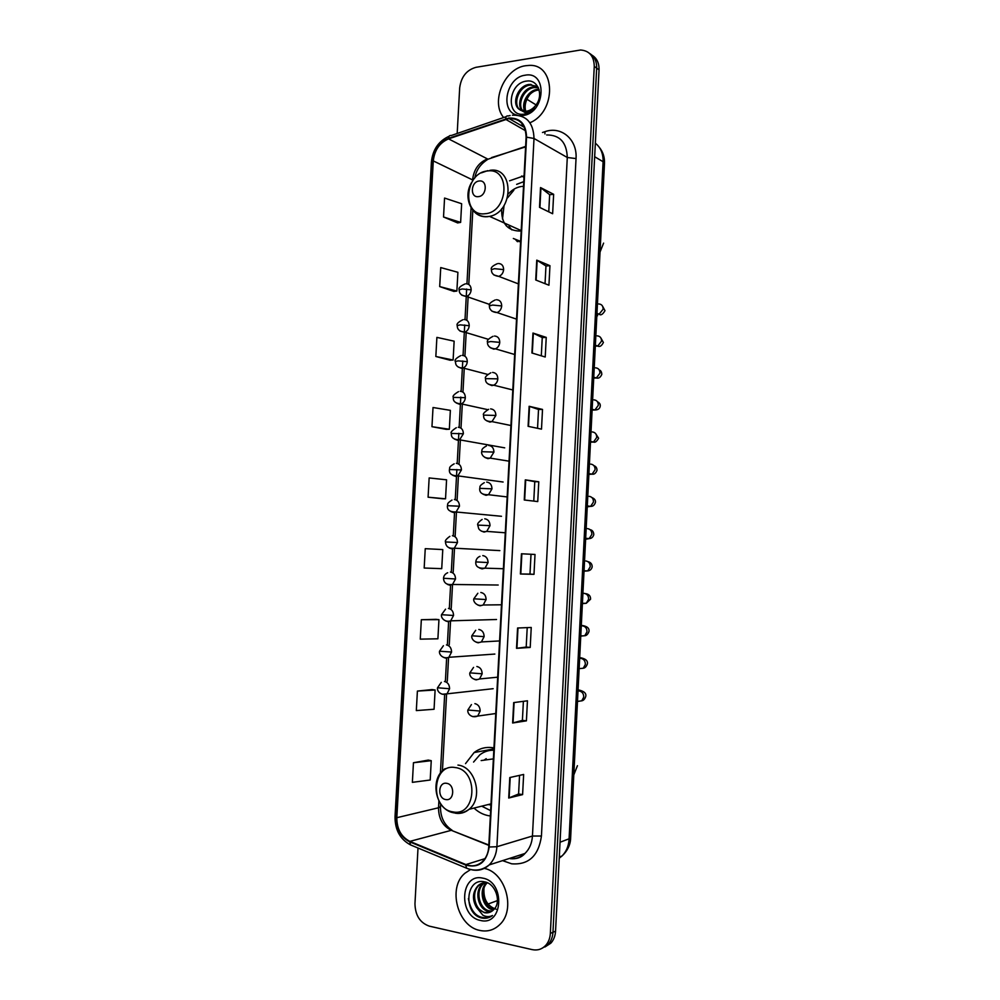 <?xml version="1.0" encoding="UTF-8"?>
<svg xmlns="http://www.w3.org/2000/svg" width="1000" height="1000" viewBox="0 0 1000 1000"><rect width="100%" height="100%" fill="white"/><g stroke="black" fill="none" stroke-linecap="round" stroke-linejoin="round"><path stroke-width="1.5" d="M493.95 747.938L492.262 747.638C485.6 746.787 479.55 748.425 474.137 752.537L465.525 763.625M474.425 808.462C478.7 812.35 483.45 814.775 488.675 815.713L490.363 815.95M524.075 175.775L509.575 180.812M518.938 241.625L520.625 241.425L513.337 238.487M544.913 947L550.825 943.188C553.675 940.037 555.25 936.025 555.55 931.162L599.05 69.837C599.188 63.038 596.825 58.137 591.95 55.15M418.013 848.025L414.963 903.713C415.238 915.362 420.012 922.837 429.312 926.137L532.188 949.625C537.4 950.688 541.862 949.325 545.588 945.512C548.462 942.337 550.05 938.312 550.35 933.413L594.263 66.425L596.663 68.138C596.812 61.312 594.438 56.4 589.55 53.4C594.438 56.4 596.812 61.312 596.663 68.138L552.962 932.288L596.663 68.138L599.05 69.837M542.288 948.162L548.212 944.35C551.075 941.188 552.663 937.163 552.962 932.288C552.663 937.163 551.075 941.188 548.212 944.35L542.288 948.162M525.575 65.738C504.462 68.263 490.3 102.037 503.638 117.525C490.3 102.037 504.462 68.263 525.575 65.738L528.7 65.438L525.575 65.738M520.575 125.2L521.45 125.138L520.575 125.2M470.575 869.538L464.938 873.238C447.45 887.4 457.463 926.5 479.925 930.45C487.438 931.988 494.012 930.075 499.65 924.712C516.138 909.9 505.637 872.337 484.25 868.388C505.637 872.337 516.138 909.9 499.65 924.712C494.012 930.075 487.438 931.988 479.925 930.45C457.463 926.5 447.45 887.4 464.938 873.238L470.575 869.538M508.85 118.562L509.05 118.537C519.975 118.35 525.662 124.575 526.112 137.225L488.738 846.912C488.325 852.987 486.238 857.875 482.475 861.575C477.587 865.913 472.075 866.9 465.925 864.575L409.875 841.375C401.2 836.9 396.838 829.013 396.825 817.7L433.288 160.912C434.525 150.087 439.625 142.738 448.575 138.875L508.85 118.562M508.875 118.038L448.525 138.375C439.35 142.338 434.125 149.863 432.85 160.963L396.388 817.613C396.413 829.212 400.875 837.3 409.775 841.888L465.825 865.1C478.825 868.4 486.625 862.362 489.2 847L526.575 137.162C526.087 124.087 520.188 117.713 508.875 118.038M519.55 775.362L518.587 794L508.713 798.025L522.6 794.613L523.638 774.463L509.787 777.537L508.713 798.025M518.587 793.962L522.6 794.613M523.387 701.325L522.4 720.362L512.625 723L526.413 720.85L527.45 700.8L513.688 702.6L512.625 723M522.413 720.35L526.413 720.85M530.212 647.438L526.2 647.05L516.525 648.325L530.212 647.438L531.237 627.463L517.575 628.013L516.525 648.325M531.013 554.263L529.987 574.1L520.4 573.987L533.987 574.338L535.013 554.462L521.45 553.775L520.4 573.987M529.987 574.087L533.987 574.338M539.513 207.325L552.638 213.738L553.638 194.3L540.538 187.562L539.513 207.325M548.763 211.838L549.65 194.675L540.538 187.562M549.65 194.713L553.638 194.3M535.725 279.988L548.938 285.212L549.95 265.688L536.763 260.138L535.725 279.988M545.037 283.675L545.962 265.95L536.763 260.138M545.962 265.988L549.95 265.688M531.912 352.987L545.225 357.013L546.237 337.4L532.962 333.05L531.912 352.987M541.3 355.825L542.25 337.55L532.962 333.05M542.25 337.575L546.237 337.4M528.1 426.325L541.5 429.137L542.513 409.425L529.138 406.287L528.1 426.325M537.55 428.3L538.525 409.462L529.138 406.287M538.525 409.475L542.513 409.425M524.25 499.988L537.75 501.575L538.775 481.788L525.3 479.862L524.25 499.988M533.775 501.1L534.775 481.688L525.3 479.862M534.775 481.7L538.775 481.788M529.925 122.75C556.888 111.625 555.725 63.113 528.7 65.438C555.725 63.113 556.888 111.625 529.925 122.75M594.263 66.425C594.038 56.212 589.487 50.738 580.6 50L475.988 67.312C466.613 69.963 461.175 76.812 459.688 87.837L457.188 133.475M435.962 619.338L421.337 619.725L420.262 639.15L437.9 638.8L438.95 619.65L435.812 619.325M432.125 689.562L417.4 691.075L416.325 710.588L434.062 709.262L435.112 690.013L431.975 689.55M428.263 760.1L413.45 762.738L412.375 782.337L430.2 780.013L431.25 760.688L428.125 760.062M446.337 429.375L431.962 426.688L449.338 429.263L450.363 410.35L433.025 407.512L431.962 426.688M435.838 356.488L453.113 360.012L454.137 341.175L436.887 337.388L435.838 356.488L450.125 360.238M439.688 286.588L456.875 291.062L457.9 272.3L440.737 267.575L439.688 286.588L453.888 291.425M443.525 216.988L460.625 222.4L461.637 203.725L444.562 198.062L443.525 216.988L457.625 222.9M439.787 549.425L425.25 548.675L424.175 568.025L441.725 568.663L442.775 549.575L439.637 549.412M428.088 497.2L445.538 498.812L446.575 479.812L429.15 477.938L428.088 497.2L442.55 498.75M526.2 647.062L527.212 627.625M445.538 498.812L442.413 498.75M449.338 429.263L446.2 429.35M453.113 360.012L449.975 360.25M456.875 291.062L453.738 291.438M460.625 222.4L457.488 222.925M425.25 548.675L442.775 549.575M421.337 619.725L438.95 619.65M417.4 691.075L435.112 690.013M413.45 762.738L431.25 760.688M526.475 113.6C523.888 107.212 525.062 100.775 529.987 94.275M524.925 111.337C520.55 103.912 527.825 90.15 537.425 89.45L538.975 89.375M525.625 111.312C521.862 103.688 529.138 90.787 538.413 90.075L539.15 90.013M522.362 110.988C515.55 104.65 522.562 87.688 533.475 86.95L538.175 87.4M522.975 111.125C516.763 104.488 523.875 88.3 534.475 87.575L538.375 87.8M518.875 109.1L526.475 111.225C530.138 110.612 533.288 108.562 535.925 105.087C543.875 95.087 537.938 79.475 527.1 81.037C508.175 82.362 505.45 116.25 523.15 114.25L524.05 114.15C528.038 113.525 531.638 111.5 534.85 108.062L525.288 112.662L518.875 109.1C511.238 103.225 518.138 85.188 529.487 84.412L538.062 87.163M520.662 110.312C511.975 105.15 518.612 85.862 530.487 85.05L537.013 86.3M519.85 115.612L522.95 115.487C545.575 113.287 547.8 70.55 525.075 75.225C506.388 77.263 499.525 111.125 516.95 115.113M536.062 104.887L526.875 99.237M478.363 196.637C486.912 196.1 487.8 179.625 479.212 181C470.7 181.612 469.812 197.925 478.363 196.637M501.675 208.738C501.188 223.1 507.137 230.55 519.5 231.075L521.175 230.837M523.525 186.337L521.85 186.438M509.025 226.388L511.875 229.913M523.763 181.65L516.638 184.363M520.988 186.55C516.25 187.387 512.062 189.825 508.413 193.85M517.45 241.713L515.538 239.6M506.275 225.837L505.387 223.487M445.775 799.562C454.35 801.4 455.275 784.312 446.65 783.325C438.113 781.575 437.2 798.5 445.775 799.562M488.175 804.562L490.938 804.975M493.375 758.875L481.175 760.575M486.2 758.675L484.263 759.987M493.837 749.963L489.925 750.438M493.825 750.212C488.675 750.088 484.012 751.625 479.825 754.825L473.562 762.062M482.35 806.488L490.65 810.625M489.425 750.512L493.925 748.263M497.475 900.588L488.038 904.038M496.175 909.212C487.438 906.263 483.363 899.325 483.95 888.375M493.537 909.825L492.375 909.613C482.537 907.763 478.275 889.613 486.6 882.763M494.012 909.338L493.438 909.212C483.862 907.412 479.438 889.987 487.212 882.837M491.587 911.413L488.088 911.225C478.113 909.338 473.925 890.812 482.488 884.05L484.237 882.775M492.1 911.075L489.162 910.812C479.2 908.938 475.012 890.438 483.575 883.688L484.812 882.725M476.613 907.562L484.237 912.663C487.688 913.337 490.712 912.463 493.325 910.05L493.762 909.6C501.75 902.325 495.8 883.85 484.875 881.9C465.812 876.912 462.962 912.738 480.725 917.775L481.637 918C485.65 918.825 489.275 917.987 492.5 915.5C489.475 917.025 486.287 916.95 482.962 915.275L476.613 907.562C471.95 899.362 472.463 892.013 478.162 885.525C480.95 883.188 484.05 882.312 487.463 882.875L487.663 882.913M489.975 912.225L484.837 912.438C474.85 910.537 470.65 891.938 479.25 885.15L482.55 883.112M482.688 878.138C460.25 872.638 457.9 916.425 480.45 920.438C503.212 926.55 505.55 881.612 482.688 878.138M489.2 917.438C478.013 919.25 471.075 912.975 468.4 898.6M559.237 858.213L561.962 856.025C566.25 851.75 568.625 846.188 569.062 839.35L603.088 161.725C603.312 153.688 600.725 147.5 595.337 143.2M594.663 156.725L603.088 161.725L604.487 163.475L570.625 838.213C570.612 840.888 569.85 848.8 561.962 856.025L559.3 856.925M555.55 931.162L550.35 933.413M570.625 838.213L560.05 842.237M542.487 132.5L544.938 131.688C561.25 125.725 577.45 139.412 576.038 158.575L541.438 836.038L532.45 836.025L567.288 157.487C566.725 142.425 559.85 134.913 546.663 134.95M541.438 836.038C538.612 855.825 528.688 865.088 511.662 863.812L502.562 860.638M509.375 858.462C515.262 859.25 520.462 857.588 524.963 853.475C529.487 849.05 531.975 843.238 532.45 836.025L496.9 846.725C496.4 854.262 493.812 860.325 489.162 864.925C484.05 869.587 478.175 871.2 471.55 869.737M510.1 115.525L508.088 116C506.675 115.588 505.85 116.538 505.625 118.825M449.2 136.188C438.612 141.062 432.688 149.662 431.413 162.013L432.85 160.963M396.388 817.613L395.025 816.737C394.975 829.95 400.15 839.338 410.538 844.912L412.137 845.575M409.775 841.888L410.538 844.912L468.075 868.8M506.213 116.638L451.15 135.55C449.663 135.188 448.787 136.125 448.525 138.375M465.825 865.1L466.512 868.162C474.65 871.513 482.2 870.425 489.162 864.925L524.963 853.475C521.388 857.537 516.487 859.262 510.275 858.688M489.2 847L496.9 846.725L534.012 138.475L526.575 137.162M512.413 115.213L512.863 115.175C526.413 115.013 533.462 122.775 534.012 138.475L567.288 157.487L576.038 158.575M544.938 131.688L544.925 133.938M396.825 817.7L438.525 807.775C438.575 818.587 442.825 826.1 451.287 830.325L488.812 845.362M409.875 841.375L451.287 830.325L488.837 845.025M465.925 864.575L484.95 858.662M505.675 119.325L525.55 130.75M448.575 138.875L487.438 158.912C478.725 162.525 473.775 169.525 472.587 179.875L472.525 181.012M525.625 146.4L488.075 159.188C480.55 163.875 476.138 170.15 474.812 178.025M433.288 160.912L473.113 180.162M471.075 207.8L466.95 283.8M466.662 289.037L466.262 296.525M466.238 296.962L465.012 319.562M464.712 324.975L464.325 332.325M464.3 332.713L463.062 355.412M462.762 360.988L462.375 368.2M462.35 368.537L461.112 391.337M460.8 397.088L460.425 404.162M460.4 404.45L459.162 427.35M458.837 433.275L458.462 440.2M458.45 440.438L457.2 463.438M456.875 469.525L456.512 476.312M456.5 476.5L455.238 499.613M454.538 512.65L453.275 535.862M452.575 548.875L451.312 572.075M450.6 585.188L449.338 608.438M448.625 621.6L447.362 644.875M446.637 658.112L445.375 681.4M444.65 694.725L440.4 773.25M438.9 800.913L438.525 807.775L440.487 806.688C440.4 817.212 444.25 825.05 452.038 830.2M491.562 157.562L525.6 146.9M524.663 500.037L525.712 479.925M528.5 426.413L529.538 406.4M532.312 353.113L533.35 333.2M536.125 280.15L537.15 260.338M539.913 207.512L540.938 187.8M520.8 574L521.862 553.787M516.938 648.288L517.987 628M513.05 722.925L514.1 702.55M509.137 797.9L510.2 777.438M485.05 213.725C508.6 212.438 511 167.062 487.35 171C464.15 172.8 461.737 217 485.05 213.725M473.988 211.488C477.6 215.4 482.075 217.138 487.425 216.713L489.538 216.375C513.975 212.162 514.275 166.15 489.913 170.35M452.863 811.875C476.5 817.113 478.988 770.013 455.25 767.562C431.962 762.975 429.45 808.812 452.863 811.875M455.363 813.2C460.45 814 465.025 812.7 469.113 809.287C483.612 798.05 475.538 766.663 457.95 765.088M493.8 274.913L498.738 276.375C501.613 275.287 503.237 273.038 503.625 269.613C503.5 265.675 501.737 263.637 498.363 263.5M503.625 269.613L494.525 268.675L491.425 269.662C490.5 267.8 492.488 265.8 497.388 263.675M596.925 314.175L599.113 314.175L603.112 309.212C603.138 305.912 601.675 304.163 598.75 303.962M491.987 311.238L497.075 312.562C499.8 311.438 501.337 309.225 501.7 305.95C501.562 301.988 499.812 299.913 496.438 299.725M501.7 305.95L492.587 305.062L489.487 305.9C488.55 304.225 490.45 302.238 495.2 299.962M595.325 346.075L597.737 346.05L601.512 341.188C601.538 337.875 600.087 336.1 597.15 335.863M490.175 347.65L493.8 349.162L495.387 348.837C497.975 347.675 499.425 345.513 499.762 342.362C499.625 338.387 497.875 336.275 494.5 336.037M499.762 342.362L490.637 341.538L487.55 342.225C486.587 340.725 488.413 338.75 493 336.325M593.725 378.05L596.337 377.987L599.913 373.237C599.938 369.913 598.475 368.113 595.55 367.837M488.375 384.15L491.85 385.575L493.688 385.188C496.138 383.988 497.512 381.887 497.825 378.85C497.688 374.862 495.938 372.725 492.562 372.425M497.825 378.85L485.6 378.638C484.55 377.413 486.287 375.462 490.825 372.788M592.112 410.075L594.938 409.988L598.3 405.337C598.325 402 596.875 400.175 593.95 399.862M486.587 420.75L489.913 422.075L491.975 421.613L495.875 415.438C495.75 411.425 493.988 409.25 490.613 408.888M495.875 415.438L483.65 415.125C482.562 414.087 484.237 412.15 488.638 409.325M590.5 442.175L593.513 442.038L596.688 437.512C596.725 434.162 595.262 432.312 592.337 431.95M484.812 457.425L487.962 458.663L490.25 458.125L493.925 452.088C493.8 448.075 492.038 445.863 488.663 445.438M493.925 452.088L481.688 451.688C482.388 450.438 480.35 449.338 486.463 445.95M589.05 474.387L592.087 474.162L595.087 469.738C595.112 466.388 593.65 464.513 590.725 464.113M483.05 494.2L486 495.325L488.512 494.712L491.975 488.837C491.85 484.8 490.087 482.55 486.712 482.075M491.975 488.837L479.725 488.35C480.513 487.062 478.175 486.425 484.3 482.65M587.875 506.737L590.65 506.35L593.462 502.038C593.488 498.675 592.038 496.775 589.113 496.337M481.287 531.062L484.05 532.075L486.75 531.388L490.012 525.662C489.888 521.613 488.137 519.325 484.75 518.8M490.012 525.662L477.762 525.087C477.125 523.9 478.575 522.013 482.137 519.438M586.725 539.1L589.188 538.587L591.85 534.4C591.875 531.025 590.425 529.1 587.487 528.612M479.55 568L482.088 568.9L484.975 568.162L488.062 562.575C487.925 558.513 486.175 556.188 482.788 555.6M488.062 562.575L475.788 561.9C476.1 559.225 477.5 557.35 479.975 556.312M584.025 571.2L587.725 570.9L590.225 566.825C590.25 563.45 588.8 561.5 585.862 560.962M477.812 605.037L480.112 605.812L483.188 605L486.087 599.562C485.962 595.487 484.212 593.125 480.825 592.487M486.087 599.562L473.812 598.8L477.837 593.263M582.4 603.612L586.25 603.288L588.6 599.312C588.625 595.925 587.175 593.95 584.237 593.375L583.7 593.375M476.1 642.15L478.137 642.812L481.388 641.938L484.125 636.65C483.988 632.55 482.238 630.15 478.85 629.45M484.125 636.65L471.838 635.788L475.688 630.3M580.775 636.087L584.763 635.725L586.975 631.875C587 628.475 585.55 626.475 582.612 625.862L581.6 625.9M474.387 679.35L476.163 679.9L479.562 678.962L482.15 673.812C482.013 669.7 480.262 667.262 476.875 666.5M482.15 673.812L469.85 672.862L473.55 667.4M579.7 657.562C585.538 658.575 588.088 660.725 587.337 664.013C586.388 666.637 585.025 668.05 583.263 668.238L579.138 668.637L583.263 668.238L585.35 664.488C585.375 661.087 583.913 659.062 580.988 658.4L579.65 658.5M472.688 716.625L477.725 716.075L480.163 711.062C480.037 706.938 478.288 704.463 474.9 703.637M480.163 711.062L467.863 710.013L471.425 704.6M577.812 701.375L581.737 700.825L583.713 697.175C583.737 693.763 582.288 691.712 579.35 691.012L578.013 691.087M461.763 295.175L466.488 296.462C469.225 295.387 470.788 293.188 471.163 289.85C471.05 285.963 469.35 283.925 466.062 283.775M471.163 289.85L462.137 288.962L459.212 289.825C458.25 288.1 460.188 286.15 465.037 283.95M459.938 331.037L464.775 332.188C467.4 331.075 468.875 328.925 469.225 325.712C469.1 321.8 467.4 319.738 464.125 319.525M469.225 325.712L460.188 324.875L457.262 325.6C456.275 324.062 458.15 322.113 462.85 319.762M458.125 366.975L461.475 368.312L463.062 367.987C465.55 366.85 466.962 364.738 467.287 361.65C467.163 357.725 465.462 355.625 462.175 355.363M467.287 361.65L458.225 360.875L455.312 361.463C454.312 360.087 456.1 358.15 460.675 355.662M456.325 403L459.525 404.263L461.337 403.875C463.7 402.713 465.037 400.637 465.337 397.675C465.213 393.725 463.512 391.6 460.225 391.275M465.337 397.675L453.35 397.388C452.3 396.25 454.012 394.325 458.5 391.637M454.525 439.113L457.562 440.275L459.6 439.825L463.375 433.775C463.263 429.812 461.562 427.65 458.275 427.262M463.375 433.775L451.388 433.413C450.25 432.512 451.9 430.6 456.325 427.688M452.75 475.312L455.613 476.388L457.85 475.863L461.425 469.95C461.3 465.975 459.6 463.775 456.312 463.338M461.425 469.95L449.425 469.5C450.2 468.288 447.875 467.425 454.162 463.825M450.962 511.587L453.65 512.562L456.075 511.987L459.462 506.213C459.338 502.225 457.638 499.988 454.35 499.5M459.462 506.213L447.45 505.675C448.325 504.412 445.675 504.062 452 500.05M449.2 547.962L451.675 548.837L454.3 548.188L457.488 542.55C457.375 538.55 455.675 536.275 452.388 535.737M457.488 542.55L445.475 541.938C444.812 540.837 446.262 538.975 449.85 536.35M447.45 584.412L449.7 585.175L452.5 584.475L455.525 578.975C455.4 574.963 453.7 572.65 450.412 572.05M455.525 578.975L443.5 578.275C443.725 575.725 445.125 573.875 447.7 572.725M445.7 620.95L447.725 621.6L450.688 620.837L453.55 615.475C453.425 611.45 451.725 609.113 448.438 608.45M453.55 615.475L441.512 614.688L445.55 609.175M443.963 657.562L445.737 658.112L448.862 657.3L451.562 652.062C451.45 648.025 449.75 645.638 446.463 644.925M451.562 652.062L439.525 651.2L443.413 645.713M442.238 694.25L447.025 693.838L449.575 688.737C449.462 684.675 447.762 682.262 444.475 681.488M449.575 688.737L437.525 687.775L441.275 682.337M491.875 749.287L474.137 752.537M524 177.3L521.55 176.025M599.2 147.188C602.975 151.762 604.738 157.188 604.487 163.475M550.825 943.188L545.588 945.512M509.05 118.537L524.412 127.413M431.413 162.013L395.025 816.737M472.812 210.225L468.787 284.475M468.188 295.587L466.85 320.288M466.25 331.413L464.913 356.163M464.3 367.325L462.962 392.125M462.35 403.312L461 428.162M460.4 439.375L459.05 464.288M458.438 475.525L457.088 500.487M456.413 512.825L455.112 536.775M454.462 548.975L453.2 572.125M452.488 585.212L451.238 608.4M450.525 621.525L449.263 644.762M448.55 657.913L447.287 681.213M446.575 694.388L442.425 770.875M440.65 803.8L440.487 806.688M535.725 87.5L534.738 86.862M531.75 84.963L530.75 84.325M521.188 230.588L489.538 216.375L487.188 216.6C471.525 217.65 462.475 197.362 471.587 182.55M487.675 170.662L481.4 172.85M603.6 243.125L600.037 252.05M513.85 190.212L507.525 197.9M504.05 205.538L502.488 219M513.962 238.738L520.625 241.363M491 803.863L469.113 809.287C464.363 812.763 459.188 813.913 453.587 812.775C435.363 809.737 429.188 778.713 445.125 768.612M577.438 765.7L573.8 774.912M602.587 306.225L604.987 310.688C602.712 314.5 600.763 315.663 599.113 314.175L596.962 313.363M518.387 283.875L498.738 276.375C493.75 275.7 491.312 273.475 491.425 269.662M596.825 316.238L597.612 315.675L596.9 314.8M600.925 338.05L603.4 342.488C601.575 346.012 599.688 347.2 597.737 346.05L595.363 345.25M516.525 319.137L497.075 312.562C489.288 312.05 489.162 306.4 489.487 305.9M595.237 347.775L595.3 346.675M599.225 369.913C600.788 370.387 601.65 371.863 601.812 374.35C600.45 377.463 598.638 378.675 596.337 377.987L593.763 377.238M514.663 354.5L495.387 348.837C487.262 348.462 487.25 342.762 487.55 342.225M593.65 379.35L593.688 378.638M597.5 401.8C599.637 402.837 600.538 404.325 600.212 406.275C599.788 408.688 598.025 409.925 594.938 409.988L592.15 409.288M512.8 389.963L493.688 385.188C487.85 384.9 485.15 382.725 485.6 378.638M595.737 433.725L598.612 438.263C596.725 441.55 595.025 442.812 593.513 442.038L590.538 441.425M510.925 425.513L491.975 421.613C486 421.512 483.212 419.35 483.65 415.125M593.925 465.688C595.95 466.325 596.975 467.875 597.013 470.312C595.825 473.312 594.188 474.6 592.087 474.162L588.925 473.65M509.05 461.175L490.25 458.125C482.562 458.75 481.15 453.15 481.688 451.688M592.062 497.663C594.625 498.7 595.737 500.288 595.413 502.438C594.45 505.225 592.863 506.525 590.65 506.35L587.3 505.95M507.163 496.938L488.512 494.712C482.275 494.925 479.338 492.8 479.725 488.35M590.1 529.663C592.4 530.125 593.638 531.775 593.8 534.625C593.05 537.212 591.512 538.538 589.188 538.587L585.675 538.325M505.275 532.788L486.75 531.388C483.212 532.175 480.55 531.3 478.738 528.763L477.762 525.087M587.962 561.663C590.737 562.3 592.137 564.025 592.188 566.862C591.6 569.275 590.112 570.625 587.725 570.9L584.05 570.788M503.387 568.737L484.975 568.162C478.462 568.65 475.4 566.562 475.788 561.9M582.925 593.225L584.075 593.375M585.312 593.6C588.925 594.075 590.675 595.938 590.575 599.188L586.25 603.288L582.413 603.325M501.488 604.788L483.188 605C477.713 607.087 472.812 601.925 473.812 598.8M581.312 625.363C586.987 626.05 589.538 628.112 588.962 631.562C587.85 634.312 586.45 635.7 584.763 635.725L580.775 635.95M499.575 640.938L481.388 641.938C475.662 644.112 470.962 639.138 471.838 635.788M497.675 677.188L479.562 678.962C473.825 681.275 468.963 676.375 469.85 672.862M578.075 689.825C584.012 691.075 586.562 693.3 585.712 696.513C584.837 699.087 583.513 700.525 581.737 700.825L577.487 701.425M495.763 713.525L477.725 716.075C471.763 718.462 467.125 713.8 467.863 710.013M489.738 304.475L466.488 296.462C461.45 295.725 459.025 293.525 459.212 289.825M488.45 339.35L464.775 332.188C459.637 331.637 457.137 329.438 457.262 325.6M487.625 374.4L463.062 367.987C459.312 367.962 456.9 366.737 455.85 364.3L455.312 361.463M487.65 409.637L461.337 403.875C455.475 403.5 452.812 401.337 453.35 397.388M504.712 447.85L459.6 439.825C453.638 439.65 450.9 437.512 451.388 433.413M503.113 482.025L457.85 475.863C451.712 475.825 448.913 473.7 449.425 469.5M501.488 516.287L456.075 511.987C449.8 512.05 446.925 509.938 447.45 505.675M499.85 550.612L454.3 548.188C448.75 548.775 445.812 546.7 445.475 541.938M498.188 585.025L452.5 584.475C446.812 585.15 443.812 583.088 443.5 578.275M496.525 619.5L450.688 620.837C444.85 622.737 440.675 617.688 441.512 614.688M494.85 654.062L448.862 657.3C443.013 659.325 438.713 654.412 439.525 651.2M493.162 688.688L447.025 693.838C440.925 695.95 436.8 691.15 437.525 687.775M483.575 883.688L482.488 884.05M479.25 885.15L478.162 885.525"/></g></svg>
